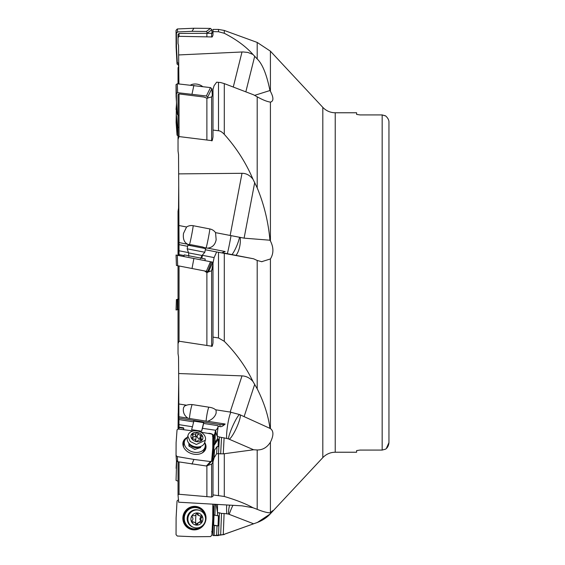 <?xml version="1.0" encoding="UTF-8"?>
<svg xmlns="http://www.w3.org/2000/svg" width="565" height="565" viewBox="0 0 565 565"><rect width="100%" height="100%" fill="white"/><g stroke="black" fill="none" stroke-linecap="round" stroke-linejoin="round"><path stroke-width="0.85" d="M178.032 265.783L178.032 353.648L178.54 356.889L179.006 429.11M211.635 531.693L212.963 532.83L212.998 535.571L223.267 534.617L257.195 522.519C262.718 520.379 267.125 517.448 270.416 513.719L272.902 510.555L269.95 512.858C266.673 512.646 262.421 511.466 257.195 509.333L252.965 507.744L242.011 505.837L178.618 502.2L178.032 494.799L179.049 494.262L179.049 461.944M178.032 429.019L178.717 380.054M179.006 404.01L186.577 405.204L184.6 405.967L183.498 407.81C182.799 412.182 184.254 415.628 187.87 418.157A9.979 6.533 -177 0 0 189.437 418.495L206.084 421.116A9.979 6.533 -177 0 0 207.708 421.278C212.348 419.456 215.159 416.68 216.155 412.951L216.098 410.239L215.548 409.766A9.026 5.304 -176 0 0 209.855 407.344L193.209 404.724A9.026 5.304 -176 0 0 186.577 405.204M215.548 409.766L230.153 412.062L242.011 375.887C246.206 376.064 249.857 377.943 252.965 381.509C245.93 366.911 236.368 353.521 224.298 341.324L218.493 337.962L212.998 337.107L212.998 342.969C212.468 345.886 212.016 346.959 211.635 346.19L179.049 341.218L179.049 265.981M178.618 373.529L242.011 375.887M178.032 343.577L179.049 341.218M206.712 272.5L204.523 270.932M205.088 271.045L207.313 272.577M207.291 272.577L204.869 271.023M187.658 246.319L179.006 244.638L179.013 254.561L183.173 255.373A0.678 0.678 101 0 1 183.71 256.164L183.731 256.171A0.678 0.678 -79 0 0 183.194 255.373L179.013 254.561L179.006 255.599M178.032 255.408L178.032 211.352L178.54 208.111L178.717 184.946M178.575 65.342L178.54 83.903M178.921 83.938L178.54 45.377L178.032 43.54L178.032 37.742L179.049 36.315L179.049 33.434L211.635 33.307L212.998 31.88M179.006 225.534L186.577 227.003L183.498 233.409C182.799 239.023 184.254 242.646 187.87 244.285L179.034 242.569L178.54 154.69L178.032 150.975L178.032 139.35L179.049 136.575L179.049 93.945L203.803 97.011L206.882 98.162L211.635 96.947L212.765 94.249L212.426 93.395L212.998 91.361M179.034 242.569L179.041 244.645M270.416 513.719L322.813 457.629L322.813 107.371L270.416 51.175L270.416 91.318C273.728 97.632 273.728 101.227 270.416 102.11L270.946 102.032M261.63 261.701L270.416 258.947C273.728 253.494 273.728 247.512 270.416 240.987L269.95 240.217L244.101 238.155L240.174 237.392A13.581 5.791 -81.6 0 1 236.001 255.366M207.687 465.461L211.635 464.183L212.765 462.53L212.426 460.835L212.963 460.27L212.998 461.838L214.107 457.827L216.642 453.688L223.267 453.865L253.6 449.761L257.195 449.966C262.718 450.015 267.125 447.416 270.416 442.19C273.728 435.502 273.728 430.968 270.416 428.588L240.174 414.837A13.581 2.401 -65.4 0 1 236.693 427.444A13.581 2.401 -65.4 0 1 229.213 439.224A8.115 6.06 -163.3 0 1 228.528 438.899A13.581 1.787 114 0 1 232.829 425.819A13.581 1.787 114 0 1 239.56 414.555L230.153 412.062M270.416 258.947L270.416 428.588L269.95 428.355C268.311 415.635 264.06 402.45 257.195 388.805L252.965 381.509M253.6 449.761L229.213 439.224M240.174 414.837L239.56 414.555M212.998 337.107L212.998 263.198L214.107 257.591L216.642 251.955L253.6 258.791L257.195 260.465L261.941 261.75M253.6 258.791L224.298 253.092L224.298 341.324M212.998 263.707L211.635 270.72L206.882 272.528L206.882 345.37M212.751 267.04L212.214 269.844M212.857 264.427A5.092 5.085 -79 0 0 212.129 263.735M201.867 258.311L202.447 255.323L214.107 257.591M178.999 250.768L188.477 252.612M216.642 251.955L205.321 249.751M222.102 252.668L225.181 251.538L207.708 248.141C212.348 247.555 215.159 244.758 216.155 239.751L215.548 232.639L240.174 237.392M203.824 247.519L206.084 247.964A9.979 9.972 -79 0 0 207.708 248.141M189.882 244.815L189.437 244.723A9.979 9.972 -79 0 1 187.87 244.285M186.577 227.003A9.026 8.984 35.6 0 1 193.209 225.71L209.855 228.952A9.026 8.984 35.6 0 1 215.548 232.639M178.618 173.886L242.011 173.3C246.206 173.286 249.857 175.256 252.965 179.211C245.93 162.734 236.368 147.776 224.298 134.343C222.031 131.963 220.096 130.776 218.493 130.762L212.998 130.063L212.998 136.829C212.468 140.219 212.016 141.483 211.635 140.607L179.049 136.575M179.049 93.945L178.032 94.546L178.032 139.35M178.618 54.946L242.894 51.945L247.894 52.446L252.965 54.452C245.93 46.535 236.368 39.479 224.298 33.286L218.493 31.746L212.998 31.633L212.998 35.009C212.468 36.718 212.016 37.368 211.635 36.951L179.049 36.315M179.049 33.434L178.032 34.451L178.032 37.742M178.032 83.853L178.032 67.722L178.54 66.903M252.965 54.452L257.195 58.958C262.421 63.916 266.673 74.439 269.95 90.527L270.416 91.318M270.416 240.987L270.416 102.11C267.125 101.658 262.718 99.892 257.195 96.813L253.6 94.814L224.298 83.613L224.298 134.343M254.554 95.386L269.95 90.527M252.965 179.211L257.195 187.863C264.06 204.431 268.311 221.883 269.95 240.217M224.298 83.613L220.661 82.547L216.642 82.179L214.107 85.696L212.998 89.277L212.998 130.063M212.426 93.395L212.546 95.563M218.493 31.746L218.493 29.429L212.998 29.429L212.998 31.633M212.765 32.65L212.426 33.024M223.549 252.951L222.568 252.76M202.447 255.323L202.531 254.893M206.084 247.964A10.184 0.41 101 0 0 208.308 238.232A10.184 0.41 101 0 0 209.855 228.952M193.209 225.71A10.184 0.41 -79 0 1 191.662 234.991A10.184 0.41 -79 0 1 189.437 244.723M207.39 272.584A5.092 5.085 101 0 1 205.137 271.052M223.267 453.865L224.1 437.882L228.528 438.899M252.965 507.744C245.93 503.818 236.368 500.053 224.298 496.473L212.998 494.891L212.998 496.331L211.635 497.059L179.049 494.262M253.6 523.79L229.213 514.355A13.581 2.204 -65.1 0 1 232.921 505.315M178.032 461.767L178.032 494.799M178.999 427.564L183.173 428.221A0.678 0.445 3 0 1 183.71 428.764L183.434 429.683M183.717 428.623L183.731 428.327A0.678 0.445 -177 0 0 183.194 427.79L179.013 427.133M212.384 436.116L213.669 435.467A5.092 3.333 -177 0 0 207.969 433.383M213.669 435.467L214.234 435.876A5.092 0.607 -81.1 0 1 214.255 437.282A5.092 0.607 -81.1 0 1 214.05 439.429L212.963 460.27M214.312 434.499A6.787 4.442 3 0 1 213.81 435.495L214.234 435.876L215.632 430.255C215.971 433.193 216.586 435.283 217.469 436.526L221.515 437.472L220.661 453.907M178.999 424.647L192.46 426.759L191.591 429.647L201.585 431.222L202.447 428.334L215.632 430.255M179.006 419.569L193.661 421.871L192.46 426.759M193.661 421.871L193.703 421.087L203.69 422.655L203.647 423.446L218.055 425.713L218.069 426.293L219.933 426.589C221.113 427.02 222.864 426.165 225.181 424.033A6.787 4.442 3 0 1 220.039 424.583L179.041 418.128M225.181 424.033L207.708 421.278M187.87 418.157L179.034 416.772M192.142 404.597A10.184 1.208 -81.1 0 0 191.662 405.981A10.184 1.208 -81.1 0 0 189.437 418.495M206.084 421.116A10.184 1.208 98.9 0 1 208.308 408.601A10.184 1.208 98.9 0 1 208.803 407.181M218.069 426.526L217.949 428.68C217.228 432.366 217.073 434.979 217.469 436.526M224.1 437.882L221.515 437.472M217.419 438.892L218.443 439.054L214.043 445.404L214.905 442.515L217.419 438.892L217.532 436.653M214.905 442.515L215.54 430.396M216.642 453.688L217.017 446.583L218.041 446.738L218.443 439.054M212.998 461.838L212.998 494.891M214.107 457.827L214.502 450.206L213.641 453.088L214.043 445.404M213.266 444.754L212.772 445.404M212.426 460.835L213.408 441.978L214.05 439.429M212.793 441.272A5.092 0.607 98.9 0 1 214.163 435.622M214.107 436.731L213.627 438.059L214.1 436.886M214.107 436.816A5.092 3.333 3 0 1 213.627 438.059M214.502 450.206L217.017 446.583M218.062 426.158A6.787 5.473 -0.4 0 1 217.935 427.091A6.787 5.473 -0.4 0 1 215.406 430.375M202.447 428.334L203.647 423.446M201.585 431.222L203.69 422.655M229.602 505.124A13.581 5.12 -77.8 0 0 228.528 514.044A8.115 7.945 110.2 0 0 229.213 514.355M223.267 534.617L224.1 513.5L228.528 514.044M218.507 535.281L219.397 512.808L221.515 513.43L220.661 535.14M219.397 512.808L217.532 512.752L217.419 515.711L218.443 515.739L218.041 525.895L217.017 525.867L216.642 535.26M214.107 535.479L214.502 525.408L213.641 525.09L214.043 514.934L214.905 515.252L215.336 504.305M212.426 532.011L213.408 507.095L214.05 505.301A5.092 0.982 -88.5 0 0 214.177 504.241M213.768 507.01L212.8 507.109M212.977 507.257A5.092 0.982 91.5 0 1 212.807 506.671M216.148 504.354L217.532 512.752M217.419 515.711L214.905 515.252M218.041 525.895L213.641 525.09M214.502 525.408L217.017 525.867M217.525 504.432L217.469 512.427M224.1 513.5L221.515 513.43M360.011 114.921L382.166 114.921L360.011 114.921L356.621 114.413L360.011 114.921M356.621 114.413L356.621 112.767L335.229 112.767L335.229 452.233C330.341 452.311 326.203 454.112 322.813 457.629M386.333 448.504L388.953 442.593L388.953 122.407C389.087 120.218 387.957 118.029 385.556 115.839L382.166 114.921L385.754 115.995M382.166 450.079L385.556 449.161L382.166 450.079L360.011 450.079L356.621 450.588L360.011 450.079L382.166 450.079L382.166 114.921M335.229 452.233L356.621 452.233L356.621 450.588M388.953 442.593C388.671 445.601 387.541 447.791 385.556 449.161M176.111 122.436L176.421 104.483L176.111 122.436L177.043 135.162L178.378 135.967M176.478 115.599L177.283 126.602L178.618 127.408M176.492 104.137L176.054 109.511M212.023 33.243L211.833 29.712L210.491 28.42L193.887 28.25L177.304 28.963L176.047 30.305L176.111 47.185L177.043 64.043L178.738 65.342M207.736 33.363L206.366 31.456L192.015 31.308L177.678 31.93L176.421 33.271L176.478 47.856L177.283 62.433L178.618 63.732L178.378 65.342M176.111 47.185L176.478 47.856M193.887 28.25L192.015 31.308M202.609 86.537A8.998 6.286 -164.5 0 0 190.589 85.054M212.384 95.944L211.833 88.684L210.491 87.589L177.304 83.782L176.047 84.581L176.111 96.636L177.283 114.427L178.618 115.521M207.793 98.204L207.708 97.088L206.366 95.993L177.678 92.702L176.421 93.5L176.478 103.918M193.887 85.371L192.015 94.072M187.177 248.819L204.827 252.251M205.54 248.586L187.884 245.154L187.17 248.819L188.569 252.873L202.016 255.486L204.834 252.251L205.547 248.586L202.906 247.032L190.921 244.702M204.933 260.642L205.257 258.975L184.261 254.893L183.943 256.559M212.765 262.16L208.513 271.709L212.821 262.174L176.047 255.027L176.421 265.472L177.678 265.712L177.304 255.267M211.564 261.927L207.708 271.553L177.678 265.712M208.513 271.709L207.708 271.553M193.887 258.495L192.015 268.502M188.096 435.107L187.382 437.487A8.998 6.716 16.7 0 0 187.177 438.673A8.998 6.716 16.7 0 0 188.187 442.268A8.998 6.716 16.7 0 0 201.324 446.195A8.998 6.716 16.7 0 0 204.622 442.642L205.335 440.262L196.359 444.471L190.257 441.533L187.891 436.293A8.998 6.716 -163.3 0 1 188.096 435.107A8.998 6.716 -163.3 0 1 197.863 431.046A8.998 6.716 -163.3 0 1 205.54 439.076L205.335 440.262M202.906 437.981A6.109 4.562 -163.3 0 1 196.669 441.646A6.109 4.562 -163.3 0 1 190.921 436.095A6.109 4.562 -163.3 0 1 197.15 432.423A6.109 4.562 -163.3 0 1 202.906 437.981M201.931 436.053A0.989 0.742 16.7 0 0 200.737 435.135A2.288 1.709 -163.3 0 1 198.047 433.475A0.989 0.742 16.7 0 0 196.161 433.178A2.288 1.709 -163.3 0 1 193.343 433.977A0.989 0.742 16.7 0 0 192.333 435.078A2.288 1.709 -163.3 0 1 192.933 436.406A2.288 1.709 -163.3 0 1 192.884 436.71A2.288 1.709 -163.3 0 1 192.206 437.529A0.989 0.742 16.7 0 0 193.082 438.934A2.288 1.709 -163.3 0 1 195.78 440.594A0.989 0.742 16.7 0 0 197.658 440.891A2.288 1.709 -163.3 0 1 200.483 440.1A0.989 0.742 16.7 0 0 201.486 438.991A2.288 1.709 -163.3 0 1 200.886 437.663A2.288 1.709 -163.3 0 1 200.935 437.359A2.288 1.709 -163.3 0 1 201.613 436.54A0.989 0.742 16.7 0 0 201.931 436.053M192.658 437.472L196.21 435.855L198.266 438.419L200.603 438.482M204.615 442.663A10.693 7.981 -163.3 0 1 205.257 445.545A10.693 7.981 -163.3 0 1 205.003 447.289A10.693 7.981 -163.3 0 1 193.611 452.155A10.693 7.981 -163.3 0 1 184.261 442.896A10.693 7.981 -163.3 0 1 184.515 441.152L183.738 443.751A10.693 7.981 16.7 0 0 183.484 445.488A10.693 7.981 16.7 0 0 183.802 447.508M202.115 452.989A10.693 7.981 16.7 0 0 204.226 449.881L205.003 447.289M184.515 441.152A10.693 7.981 -163.3 0 1 187.382 437.508M188.929 443.447L188.929 446.089L194.763 449.436L200.589 447.565L200.589 446.534M200.879 432.176L211.564 433.991L212.821 435.184L212.765 448.038L211.621 461.245M211.833 460.765L210.491 461.577L193.887 459.43L177.304 456.612L176.047 455.418L176.111 442.565L177.043 429.838L178.378 429.033L193.258 430.954M187.453 437.268A11.794 8.807 16.7 0 0 182.862 443.652A11.794 8.807 16.7 0 0 193.788 454.175A11.794 8.807 16.7 0 0 205.017 450.284A11.794 8.807 16.7 0 0 204.685 442.423M207.708 465.193L206.366 465.998L177.678 461.711L176.421 460.517L176.054 455.545M193.887 459.43L192.015 464.14M205.06 447.099A11.378 8.489 -163.3 0 1 204.551 450.941M182.883 444.457A11.378 8.489 -163.3 0 1 184.578 440.968M199.819 510.52L199.106 510.259A8.998 8.807 110.2 0 0 187.177 518.458A8.998 8.807 110.2 0 0 192.898 527.138L193.611 527.406A8.998 8.807 -69.8 0 1 187.891 518.719A8.998 8.807 -69.8 0 1 199.819 510.52A8.998 8.807 -69.8 0 1 205.54 519.2A8.998 8.807 -69.8 0 1 193.611 527.406M202.906 519.193A6.109 5.982 -69.8 0 1 196.669 525.125A6.109 5.982 -69.8 0 1 190.921 518.868A6.109 5.982 -69.8 0 1 197.15 512.935A6.109 5.982 -69.8 0 1 202.906 519.193M201.931 516.841A0.989 0.968 110.2 0 0 200.737 515.859A2.288 2.239 -69.8 0 1 198.047 514.164A0.989 0.968 110.2 0 0 196.161 514.108A2.288 2.239 -69.8 0 1 193.343 515.654A0.989 0.968 110.2 0 0 192.333 517.286A2.288 2.239 -69.8 0 1 192.206 520.527A0.989 0.968 110.2 0 0 193.082 522.208A2.288 2.239 -69.8 0 1 195.78 523.903A0.989 0.968 110.2 0 0 197.658 523.953A2.288 2.239 -69.8 0 1 200.483 522.406A0.989 0.968 110.2 0 0 201.486 520.775A2.288 2.239 -69.8 0 1 201.613 517.54A0.989 0.968 110.2 0 0 201.931 516.841M196.91 513.423L197.694 514.983L199.445 515.789M201.613 517.54L200.624 517.173L200.794 515.845M200.624 517.173L199.833 519.087L200.815 521.142L195.765 524.327M194.374 522.279L192.827 521.77L192.093 521.841L193.082 522.208M198.449 508.203L197.672 507.921A10.693 10.467 110.2 0 0 183.484 518.098A10.693 10.467 110.2 0 0 190.292 527.993L191.069 528.275A10.693 10.467 -69.8 0 1 184.261 518.388A10.693 10.467 -69.8 0 1 204.989 515.711M200.914 526.799A10.693 10.467 -69.8 0 1 191.069 528.275M212.814 504.157L212.765 518.423L211.833 535.288L210.491 536.581L193.887 536.75L177.304 536.037L176.047 534.695L176.111 517.815L177.043 500.957L178.575 499.658M193.788 529.878A11.794 11.547 110.2 0 0 205.999 518.621A11.794 11.547 110.2 0 0 187.382 508.888A11.794 11.547 110.2 0 0 193.788 529.878M187.276 508.973A11.378 11.138 -69.8 0 1 204.812 515.033M200.335 527.202A11.378 11.138 -69.8 0 1 183.053 520.457M178.032 481.147L176.047 480.42L176.661 461.146M176.111 468.364L176.492 460.863M176.111 309.966L176.421 299.528L176.047 309.973L178.378 309.521M177.304 309.733L177.283 299.365L178.618 299.104M176.478 299.521L177.283 299.365M178.54 410.31L178.54 429.054M178.54 208.111L178.54 255.507M178.159 255.437L178.159 210.95M270.416 442.19L270.416 512.455M254.716 384.313L244.101 416.666M257.195 388.805L257.195 260.465M218.493 337.962L218.493 252.308M211.635 346.19L211.635 270.72M230.153 235.478L242.011 173.3M233.274 87.038L242.011 51.966M257.195 58.958L257.195 42.431L270.416 51.175M257.195 187.863L257.195 96.813M254.716 182.537L244.101 238.155M218.493 130.762L218.493 82.398M211.635 140.607L211.635 96.947M206.882 98.162L206.882 139.922M254.716 56.189L245.832 91.841M257.195 42.431L224.298 30.454L224.298 33.286M211.635 36.951L211.635 33.307M206.882 33.356L206.882 36.803M232.01 254.596A13.581 3.009 111.8 0 0 232.829 253.445A13.581 3.009 111.8 0 0 239.56 237.215M227.349 253.685A13.581 0.544 101 0 0 231.029 235.626M178.159 83.867L178.159 67.616M224.298 453.752L224.298 496.473M257.195 509.333L257.195 449.966M224.298 534.285L257.195 522.519M178.159 429.019L178.159 413.573M183.173 428.221L183.194 427.79M219.933 426.589L220.039 424.583M226.763 438.299A13.581 1.617 98.9 0 1 227.737 424.527A13.581 1.617 98.9 0 1 231.029 412.196M218.507 453.956L219.397 436.95M218.493 495.364L218.493 453.956M211.635 497.059L211.635 464.183M206.882 465.984L206.882 496.628M224.298 534.547L218.493 535.281M214.05 505.301L212.963 532.83M226.763 513.571A13.581 2.62 91.5 0 1 226.685 504.955M177.283 126.602L177.043 135.162M207.708 32.749L211.833 29.712M210.491 28.42L206.366 31.456M177.283 62.433L177.043 64.043M176.047 30.305L176.421 33.271M177.678 31.93L177.304 28.963M207.708 97.088L211.833 88.684M210.491 87.589L206.366 95.993M176.047 84.581L176.421 93.5M177.678 92.702L177.304 83.782M210.491 261.722L206.366 271.292M200.18 446.717A5.94 4.435 -163.3 0 1 199.17 448.024M195.575 449.175A5.94 4.435 -163.3 0 1 194.014 449.013M189.939 446.675A5.94 4.435 -163.3 0 1 188.929 444.761M188.187 442.268L189.346 444.111A6.851 5.113 16.7 0 0 199.346 447.106L201.324 446.195M197.058 436.78L198.047 433.475M200.737 435.135L199.749 438.44M201.486 438.991L201.14 440.163M192.206 437.529L191.966 438.341M193.343 433.977L192.806 435.749M196.161 433.178L195.172 436.484M195.737 440.467A11.3 1.342 98.9 0 1 196.21 435.855M210.491 461.577L206.366 465.998M177.678 461.711L177.304 456.612M197.058 513.797L198.047 514.164M201.486 520.775L200.497 520.414M200.483 522.406L199.494 522.046M197.658 523.953L196.669 523.586M195.73 523.713A11.3 2.182 91.5 0 1 195.702 518.585A11.3 2.182 91.5 0 1 196.013 514.489M218.493 29.429L224.298 30.454M257.195 522.568L270.416 513.825M183.745 428.256L183.724 428.694M218.493 535.571L212.998 535.571M335.229 112.767C330.341 112.689 326.21 110.888 322.813 107.371M188.569 252.873L188.816 256.383M202.016 255.486L200.476 258.65M190.913 244.702L187.884 245.154M212.821 262.174L208.563 271.723M176.047 255.027L176.421 265.472M200.215 446.703L199.89 447.791M200.151 439.994L200.935 437.359M192.284 438.701L192.884 436.71M211.578 461.287L207.454 465.708M176.054 455.489L176.421 460.588M176.047 309.973L176.421 299.528"/></g></svg>
